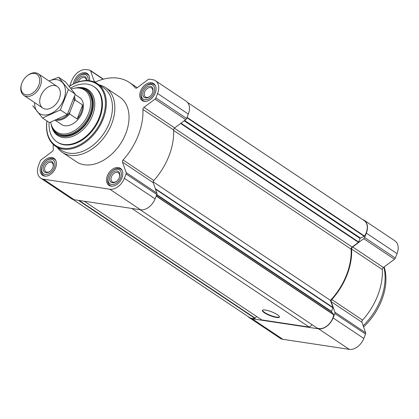 <?xml version="1.0" encoding="UTF-8"?>
<svg xmlns="http://www.w3.org/2000/svg" width="419" height="419" viewBox="0 0 419 419"><rect width="100%" height="100%" fill="white"/><g stroke="black" fill="none" stroke-linecap="round" stroke-linejoin="round"><path stroke-width="0.63" d="M53.281 144.466A56.455 38.574 -56.2 0 0 53.286 149.405A1.948 1.33 -56.2 0 1 52.228 151.489L41.203 159.765A1.948 1.33 -56.2 0 0 40.308 160.954L38.585 165.343A13.628 9.312 -56.2 0 0 40.695 178.133L71.413 198.679A13.628 9.312 -56.2 0 0 74.142 199.716L140.554 209.767A13.628 9.312 -56.2 0 0 155.082 198.868L156.806 194.474A1.948 1.33 -56.2 0 0 156.889 193.164L153.218 182.668A1.948 1.33 -56.2 0 1 153.825 180.51A56.455 38.574 -56.2 0 0 173.618 130A1.948 1.33 -56.2 0 1 174.676 127.915L185.701 119.64A1.948 1.33 -56.2 0 0 186.596 118.451L188.32 114.062A13.628 9.312 -56.2 0 0 186.209 101.272L155.491 80.726A13.628 9.312 -56.2 0 0 152.762 79.689L149.321 79.165A1.948 1.33 -56.2 0 0 148.143 79.537L137.113 87.807A1.948 1.33 -56.2 0 1 135.541 88.032A1.948 1.33 -56.2 0 1 135.342 87.843A56.455 38.574 -56.2 0 0 129.476 82.501A56.455 38.574 -56.2 0 0 95.783 81.862A1.948 1.33 -56.2 0 1 94.621 81.836A1.948 1.33 -56.2 0 1 94.238 81.323L90.567 70.821A1.948 1.33 -56.2 0 0 90.179 70.308A1.948 1.33 -56.2 0 0 89.792 70.156L86.351 69.638A13.628 9.312 -56.2 0 0 71.822 80.537L70.099 84.931A1.948 1.33 -56.2 0 0 69.942 85.89M40.695 178.133A13.628 9.312 -56.2 0 0 43.424 179.175L109.836 189.226A13.628 9.312 -56.2 0 0 124.364 178.321L126.088 173.932A1.948 1.33 -56.2 0 0 126.171 172.623L122.5 162.122L153.218 182.668M155.491 80.726A13.628 9.312 -56.2 0 1 157.602 93.521L155.878 97.91A1.948 1.33 -56.2 0 1 154.983 99.099L143.958 107.369A1.948 1.33 -56.2 0 0 142.9 109.459A56.455 38.574 -56.2 0 1 123.102 159.969A1.948 1.33 -56.2 0 0 122.5 162.122M121.966 177.96A10.255 7.008 123.8 0 1 108.982 185.381A10.255 7.008 123.8 0 1 108.856 172.963A10.255 7.008 123.8 0 1 120.379 168.333A10.255 7.008 123.8 0 1 121.966 177.96M155.203 93.154A10.255 7.008 123.8 0 1 142.214 100.576A10.255 7.008 123.8 0 1 142.093 88.158A10.255 7.008 123.8 0 1 153.616 83.533A10.255 7.008 123.8 0 1 155.203 93.154M73.435 83.915A10.255 7.008 123.8 0 1 78.882 74.682A10.255 7.008 123.8 0 1 87.204 73.482A10.255 7.008 123.8 0 1 89.472 80.736M55.559 167.909A10.255 7.008 123.8 0 1 42.57 175.331A10.255 7.008 123.8 0 1 42.45 162.912A10.255 7.008 123.8 0 1 53.972 158.282A10.255 7.008 123.8 0 1 55.559 167.909M99.172 84.879A38.936 26.601 123.8 0 1 105.557 87.587L119.734 97.067A38.936 26.601 123.8 0 1 125.763 133.619A38.936 26.601 123.8 0 1 76.447 161.792L62.269 152.312A38.936 26.601 123.8 0 1 57.33 147.446M316.471 327.668A0.519 0.356 -56.2 0 0 316.481 327.674A12.979 8.867 -56.2 0 0 326.789 326.097A12.979 8.867 -56.2 0 0 333.686 314.774A0.519 0.356 -56.2 0 0 333.624 314.475L331.523 311.851A0.519 0.356 -56.2 0 1 331.497 311.411L332.911 307.808A0.519 0.356 -56.2 0 0 332.932 307.457L330.465 300.402A55.806 38.129 -56.2 0 0 351.112 249.153A1.948 1.33 -56.2 0 1 352.17 247.063L358.444 242.355A0.519 0.356 -56.2 0 0 358.685 242.035L360.099 238.432A0.519 0.356 -56.2 0 1 360.445 238.05L364.252 236.321A0.519 0.356 -56.2 0 0 364.53 236.07A12.979 8.867 -56.2 0 0 364.211 220.604L187.523 102.44M72.995 199.449L249.446 317.45A12.979 8.867 -56.2 0 0 254.852 318.351A0.519 0.356 -56.2 0 0 255.15 318.168L256.653 316.513M131.817 208.447L309.232 327.092L261.728 319.906L84.319 201.256M276.461 317.466A9.15 2.043 21.4 0 1 266.992 314.25A9.15 2.043 21.4 0 1 262.388 310.416A9.15 2.043 21.4 0 1 271.653 311.851A9.15 2.043 21.4 0 1 279.426 317.094A9.15 2.043 21.4 0 1 276.461 317.466M309.232 327.092L312.239 324.835M316.481 327.674A0.519 0.356 -56.2 0 0 316.486 327.679L140.066 209.694L316.481 327.674M330.465 300.402L153.171 181.83M248.116 316.56A13.628 9.312 -56.2 0 0 249.431 317.728L280.149 338.274A13.628 9.312 -56.2 0 0 282.877 339.311L349.289 349.362A13.628 9.312 -56.2 0 0 363.818 338.463L365.541 334.069A1.948 1.33 -56.2 0 0 365.625 332.759L361.953 322.263L331.235 301.717A1.948 1.33 -56.2 0 1 331.838 299.564A56.455 38.574 -56.2 0 0 351.635 249.054A1.948 1.33 -56.2 0 1 352.693 246.964L363.718 238.694A1.948 1.33 -56.2 0 0 364.614 237.505L366.337 233.116A13.628 9.312 -56.2 0 0 364.226 220.321A13.628 9.312 -56.2 0 0 362.644 219.551M361.953 322.263A1.948 1.33 -56.2 0 1 362.561 320.106A56.455 38.574 -56.2 0 0 382.353 269.595A1.948 1.33 -56.2 0 1 383.411 267.511L394.436 259.235A1.948 1.33 -56.2 0 0 395.332 258.046L397.055 253.657A13.628 9.312 -56.2 0 0 394.944 240.867L364.226 220.321M249.431 317.728A13.628 9.312 -56.2 0 0 252.159 318.77L318.571 328.821A13.628 9.312 -56.2 0 0 333.1 317.916L334.823 313.527A1.948 1.33 -56.2 0 0 334.907 312.218L331.235 301.717M74.65 88.179A26.8 18.31 123.8 0 1 86.995 89.771A26.8 18.31 123.8 0 1 91.148 114.926A26.8 18.31 123.8 0 1 57.199 134.321A26.8 18.31 123.8 0 1 51.013 123.521M71.382 89.006A25.208 17.221 123.8 0 1 74.582 88.189L75.488 88.037A25.957 17.734 123.8 0 1 85.738 89.944L86.529 90.473A25.957 17.734 123.8 0 1 90.546 114.837A25.957 17.734 123.8 0 1 57.67 133.624L56.884 133.095A25.957 17.734 123.8 0 1 51.207 124.349L50.998 123.453A25.208 17.221 123.8 0 1 50.746 122.159M70.638 88.074A33.221 22.699 123.8 0 1 93.914 86.67A33.221 22.699 123.8 0 1 99.057 117.859A33.221 22.699 123.8 0 1 56.979 141.905A33.221 22.699 123.8 0 1 49.117 122.421M93.914 86.67L94.505 87.063A33.221 22.699 123.8 0 1 99.649 118.252A33.221 22.699 123.8 0 1 57.571 142.298L56.979 141.905M69.261 86.382A36.987 25.271 123.8 0 1 99.083 85.953A36.987 25.271 123.8 0 1 102.325 118.661A36.987 25.271 123.8 0 1 67.045 148.462A36.987 25.271 123.8 0 1 47.007 121.012M69.235 86.345A37.637 25.716 123.8 0 1 97.355 83.659A37.637 25.716 123.8 0 1 103.179 118.991A37.637 25.716 123.8 0 1 55.507 146.231A37.637 25.716 123.8 0 1 46.949 120.976M97.355 83.659L103.472 87.749A37.637 25.716 123.8 0 1 109.296 123.081A37.637 25.716 123.8 0 1 61.63 150.321L55.507 146.231M105.557 87.587A38.936 26.601 123.8 0 1 111.585 124.134A38.936 26.601 123.8 0 1 62.269 152.312M279.457 316.9A9.15 2.043 21.4 0 1 276.598 317.115A9.15 2.043 21.4 0 1 267.49 314.072A9.15 2.043 21.4 0 1 262.493 310.254M54.266 167.715A8.438 5.761 123.8 0 1 45.42 174.482A8.438 5.761 123.8 0 1 42.136 166.28A8.438 5.761 123.8 0 1 45.441 161.336A8.438 5.761 123.8 0 1 53.077 159.875A8.438 5.761 123.8 0 1 54.266 167.715M52.883 167.506A6.489 4.436 123.8 0 1 50.448 171.015A6.489 4.436 123.8 0 1 43.173 169.643A6.489 4.436 123.8 0 1 48.944 161.011A6.489 4.436 123.8 0 1 52.993 167.212A6.489 4.436 123.8 0 1 52.883 167.506M45.65 176.174A9.731 6.652 123.8 0 1 43.649 175.425A9.731 6.652 123.8 0 1 41.979 166.725L42.136 166.28M45.441 161.336L45.791 161.022A9.731 6.652 123.8 0 1 54.47 159.241A9.731 6.652 123.8 0 1 55.926 160.807M120.677 177.766A8.438 5.761 123.8 0 1 111.831 184.533A8.438 5.761 123.8 0 1 108.542 176.331A8.438 5.761 123.8 0 1 111.852 171.387A8.438 5.761 123.8 0 1 119.488 169.925A8.438 5.761 123.8 0 1 120.677 177.766M119.295 177.556A6.489 4.436 123.8 0 1 116.859 181.066A6.489 4.436 123.8 0 1 109.584 179.693A6.489 4.436 123.8 0 1 115.356 171.062A6.489 4.436 123.8 0 1 119.399 177.263A6.489 4.436 123.8 0 1 119.295 177.556M112.062 186.225A9.731 6.652 123.8 0 1 110.056 185.476A9.731 6.652 123.8 0 1 108.385 176.776L108.542 176.331M111.852 171.387L112.203 171.072A9.731 6.652 123.8 0 1 120.882 169.292A9.731 6.652 123.8 0 1 122.338 170.858M153.909 92.96A8.438 5.761 123.8 0 1 145.063 99.727A8.438 5.761 123.8 0 1 141.779 91.525A8.438 5.761 123.8 0 1 145.084 86.581A8.438 5.761 123.8 0 1 152.72 85.125A8.438 5.761 123.8 0 1 153.909 92.96M152.526 92.751A6.489 4.436 123.8 0 1 150.091 96.26A6.489 4.436 123.8 0 1 142.816 94.888A6.489 4.436 123.8 0 1 148.588 86.262A6.489 4.436 123.8 0 1 152.636 92.458A6.489 4.436 123.8 0 1 152.526 92.751M145.293 101.424A9.731 6.652 123.8 0 1 143.293 100.67A9.731 6.652 123.8 0 1 141.622 91.971L141.779 91.525M145.084 86.581L145.435 86.267A9.731 6.652 123.8 0 1 154.113 84.491A9.731 6.652 123.8 0 1 155.569 86.052M74.917 83.219A8.438 5.761 123.8 0 1 75.368 81.48A8.438 5.761 123.8 0 1 78.672 76.536A8.438 5.761 123.8 0 1 85.555 74.645A8.438 5.761 123.8 0 1 88.121 80.6M76.509 82.553A6.489 4.436 123.8 0 1 82.407 76.158A6.489 4.436 123.8 0 1 86.639 80.548M74.823 83.261A9.731 6.652 123.8 0 1 75.211 81.925L75.368 81.48M78.672 76.536L79.029 76.216A9.731 6.652 123.8 0 1 87.702 74.441A9.731 6.652 123.8 0 1 89.163 76.007M50.594 170.879A5.437 3.713 123.8 0 1 45.891 171.753A5.437 3.713 123.8 0 1 45.823 165.17A5.437 3.713 123.8 0 1 51.93 162.719A5.437 3.713 123.8 0 1 52.925 167.401M78.248 81.941A5.437 3.713 123.8 0 1 85.167 77.913A5.437 3.713 123.8 0 1 86.461 80.548M150.238 96.124A5.437 3.713 123.8 0 1 145.534 96.999A5.437 3.713 123.8 0 1 145.466 90.415A5.437 3.713 123.8 0 1 151.573 87.964A5.437 3.713 123.8 0 1 152.568 92.646M117.006 180.929A5.437 3.713 123.8 0 1 112.297 181.804A5.437 3.713 123.8 0 1 112.234 175.221A5.437 3.713 123.8 0 1 118.341 172.764A5.437 3.713 123.8 0 1 119.331 177.452M383.835 267.191A51.909 35.468 123.8 0 1 380.745 299.365A51.909 35.468 123.8 0 1 363.153 325.694M384.165 266.94A50.966 34.824 123.8 0 1 381.646 300.318A50.966 34.824 123.8 0 1 363.582 326.925M74.048 98.125A15.571 10.643 123.8 0 1 74.221 101.084L69.79 112.381A15.571 10.643 123.8 0 1 57.649 119.431M74.556 96.496A16.221 11.083 123.8 0 1 75.137 100.005L74.221 101.084M69.79 112.381L69.659 113.989A16.221 11.083 123.8 0 1 56.057 120.112M75.127 94.558L79.542 97.507A16.221 11.083 123.8 0 1 82.051 112.737A16.221 11.083 123.8 0 1 61.504 124.48L55.387 120.384M69.659 113.989L77.143 118.996A16.221 11.083 -56.2 0 0 81.265 112.213A16.221 11.083 -56.2 0 0 82.622 105.007L75.137 100.005M74.582 88.189A25.208 17.221 123.8 0 1 88.44 113.706A25.208 17.221 123.8 0 1 68.14 133.441A25.208 17.221 123.8 0 1 50.998 123.453M85.738 89.944A25.957 17.734 123.8 0 1 89.76 114.314A25.957 17.734 123.8 0 1 56.884 133.095M77.143 118.996L82.622 105.007M38.726 85.397A11.784 8.05 123.8 0 1 26.371 94.851A11.784 8.05 123.8 0 1 21.778 83.391A11.784 8.05 123.8 0 1 26.397 76.483A11.784 8.05 123.8 0 1 37.066 74.446A11.784 8.05 123.8 0 1 38.726 85.397M26.397 76.483L26.722 76.195A12.979 8.867 123.8 0 1 38.291 73.823A12.979 8.867 123.8 0 1 40.303 86.01A12.979 8.867 123.8 0 1 23.862 95.401A12.979 8.867 123.8 0 1 21.636 83.805L21.778 83.391M49.065 81.029A19.4 13.256 123.8 0 1 65.155 94.72A19.4 13.256 123.8 0 1 43.141 114.906A19.4 13.256 123.8 0 1 34.636 102.608M45.43 109.076A12.979 8.867 123.8 0 1 40.748 96.098A12.979 8.867 123.8 0 1 54.35 85.481A12.979 8.867 123.8 0 1 59.488 98.109A12.979 8.867 123.8 0 1 54.397 105.714A12.979 8.867 123.8 0 1 45.43 109.076M32.713 105.74L42.549 118.032L60.383 109.925L68.376 89.525L58.54 77.232L49.028 81.003M60.383 109.925L67.26 114.523L49.426 122.631L42.549 118.032M68.376 89.525L75.252 94.123L67.26 114.523M58.54 77.232L65.416 81.831L75.252 94.123M126.088 173.932L156.806 194.474M124.364 178.321L155.082 198.868M126.171 172.623L156.889 193.164M123.102 159.969L153.825 180.51M142.9 109.459L173.618 130M143.958 107.369L174.676 127.915M154.983 99.099L185.701 119.64M155.878 97.91L186.596 118.451M157.602 93.521L188.32 114.062M135.342 87.843L135.793 88.147M94.238 81.323L95.249 81.998M90.567 70.821L103.142 79.233M43.424 179.175L74.142 199.716M109.836 189.226L140.554 209.767M364.252 236.321L186.89 117.708M364.53 236.07L187.026 117.362M254.852 318.351L78.432 200.366M255.15 318.168L79.175 200.481M333.686 314.774L156.182 196.066M333.624 314.475L156.261 195.862M331.523 311.851L156.643 194.898M331.497 311.411L156.769 194.563M332.911 307.808L155.486 189.152M332.932 307.457L155.318 188.676M351.112 249.153L173.639 130.466M352.17 247.063L174.388 128.167M358.444 242.355L180.636 123.443M358.685 242.035L180.971 123.191M360.099 238.432L184.182 120.782M360.445 238.05L184.611 120.463M349.289 349.362L318.571 328.821M363.818 338.463L333.1 317.916M282.877 339.311L252.159 318.77M397.055 253.657L366.337 233.116M395.332 258.046L364.614 237.505M394.436 259.235L363.718 238.694M383.411 267.511L352.693 246.964M382.353 269.595L351.635 249.054M362.561 320.106L331.838 299.564M365.625 332.759L334.907 312.218M365.541 334.069L334.823 313.527M78.405 87.581A27.497 18.787 123.8 0 1 92.468 115.56A27.497 18.787 123.8 0 1 70.863 136.94A27.497 18.787 123.8 0 1 51.893 127.219M129.476 82.501L137.254 87.702M90.179 70.308L103.42 79.16M43.649 175.425L44.692 176.121M54.47 159.241L55.512 159.938M110.056 185.476L111.098 186.172M120.882 169.292L121.919 169.988M143.293 100.67L144.335 101.367M154.113 84.491L155.156 85.188M87.702 74.441L88.744 75.137M23.862 95.401L42.827 108.086M38.291 73.823L57.256 86.508"/></g></svg>
